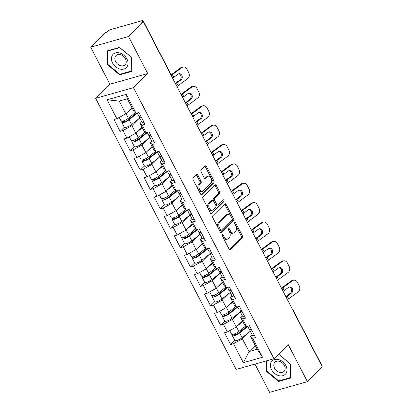 <?xml version="1.0" encoding="UTF-8"?>
<svg xmlns="http://www.w3.org/2000/svg" width="413" height="413" viewBox="0 0 413 413"><rect width="100%" height="100%" fill="white"/><g stroke="black" fill="none" stroke-linecap="round" stroke-linejoin="round"><path stroke-width="0.62" d="M222.38 234.785A0.996 0.604 74.2 0 0 222.359 236.097L229.076 249.054A1.42 0.867 74.2 0 0 230.129 249.762A1.42 0.867 74.2 0 0 230.371 249.617L242.374 237.749A1.42 0.867 74.2 0 0 242.41 235.875L235.694 222.917A0.996 0.604 74.2 0 0 234.956 222.421A0.996 0.604 74.2 0 0 234.785 222.524A0.996 0.604 74.2 0 0 234.76 223.836L235.627 225.513A4.543 2.772 74.2 0 1 235.518 231.528L234.517 232.514A4.543 2.772 74.2 0 1 233.732 232.984A4.543 2.772 74.2 0 1 230.361 230.722L229.494 229.045A0.996 0.604 74.2 0 0 228.756 228.549A0.996 0.604 74.2 0 0 228.585 228.652A0.996 0.604 74.2 0 0 228.559 229.969L229.427 231.647A4.543 2.772 74.2 0 1 229.318 237.656L228.317 238.647A4.543 2.772 74.2 0 1 227.532 239.117A4.543 2.772 74.2 0 1 224.161 236.85L223.294 235.178A0.996 0.604 74.2 0 0 222.555 234.682A0.996 0.604 74.2 0 0 222.38 234.785M197.837 175.081A1.42 0.867 74.2 0 0 196.784 174.374A1.42 0.867 74.2 0 0 196.536 174.518L193.17 177.848A1.42 0.867 74.2 0 0 193.139 179.727L200.594 194.115A1.42 0.867 74.2 0 0 201.647 194.822A1.42 0.867 74.2 0 0 201.895 194.678L213.898 182.809A1.42 0.867 74.2 0 0 213.929 180.93L206.469 166.542A1.42 0.867 74.2 0 0 205.416 165.835A1.42 0.867 74.2 0 0 205.173 165.98L201.105 170.001A1.42 0.867 74.2 0 0 201.069 171.88L204.265 178.039A1.42 0.867 74.2 0 0 205.318 178.746A1.42 0.867 74.2 0 0 205.56 178.602L207.579 176.609A3.8 2.318 74.2 0 1 208.235 176.217A3.8 2.318 74.2 0 1 211.301 178.653A3.8 2.318 74.2 0 1 210.96 183.129L203.062 190.94A3.8 2.318 74.2 0 1 202.401 191.333A3.8 2.318 74.2 0 1 199.334 188.896A3.8 2.318 74.2 0 1 199.68 184.42L200.997 183.114A1.42 0.867 74.2 0 0 201.028 181.24L197.837 175.081L196.733 175.391A1.42 0.867 74.2 0 0 196.247 174.807M147.709 73.529L128.52 36.504L143.394 21.796L322.3 366.94L307.427 381.648L288.233 344.628L273.969 358.732L133.445 87.633L147.709 73.529L109.889 84.226L95.625 98.33L133.445 87.633M212.829 215.777A1.42 0.867 74.2 0 0 212.798 217.656L220.258 232.044A1.42 0.867 74.2 0 0 221.311 232.751A1.42 0.867 74.2 0 0 221.554 232.607L233.557 220.738A1.42 0.867 74.2 0 0 233.593 218.859L226.133 204.471A1.42 0.867 74.2 0 0 225.08 203.764A1.42 0.867 74.2 0 0 224.832 203.908L212.829 215.777M210.429 213.082L202.969 198.689A1.42 0.867 74.2 0 1 203 196.81L215.003 184.947A1.42 0.867 74.2 0 1 215.25 184.797A1.42 0.867 74.2 0 1 216.304 185.504L219.494 191.663A1.42 0.867 74.2 0 1 219.458 193.542L214.59 198.354A1.42 0.867 74.2 0 0 214.559 200.233L216.675 204.321A1.42 0.867 74.2 0 0 217.728 205.029A1.42 0.867 74.2 0 0 217.976 204.879L223.041 199.871A0.996 0.604 74.2 0 1 223.211 199.768A0.996 0.604 74.2 0 1 224.016 200.408A0.996 0.604 74.2 0 1 223.929 201.575L211.724 213.64A1.42 0.867 74.2 0 1 211.482 213.789A1.42 0.867 74.2 0 1 210.429 213.082M95.625 98.33L236.148 369.428L273.969 358.732M124.303 127.24L120.142 131.355L123.007 130.544L131.917 125.629L138.907 118.717M120.142 131.355L114.024 119.553L116.889 118.743L107.07 99.796L126.254 94.365L136.078 113.317L138.944 112.501L145.061 124.308L142.196 125.118L146.125 132.697L148.99 131.886L155.107 143.688L152.242 144.498L156.171 152.077L159.036 151.266L165.154 163.073L162.288 163.884L166.217 171.462L169.082 170.652L175.2 182.453L172.335 183.264L176.263 190.842L179.128 190.032L185.246 201.833L182.381 202.644L186.309 210.222L189.175 209.412L195.292 221.218L192.427 222.029L196.356 229.607L199.221 228.797L205.344 240.598L202.473 241.409L206.402 248.987L209.267 248.177L215.39 259.978L212.519 260.789L216.448 268.367L219.318 267.557L225.436 279.364L222.566 280.174L226.494 287.753L229.365 286.942L235.482 298.744L232.612 299.554L236.541 307.133L239.411 306.322L245.529 318.124L242.658 318.934L246.587 326.518L249.457 325.702L255.575 337.509L252.71 338.319L262.529 357.266L243.34 362.691L233.521 343.745L242.431 338.83L249.421 331.918M233.138 334.303L232.937 334.499A4.775 1.208 -27.4 0 0 232.338 335.666L234.821 340.451L230.655 344.556L233.521 343.745M230.655 344.556L224.538 332.754L227.403 331.944L223.474 324.365L232.385 319.445L239.375 312.533M223.092 314.923L222.891 315.119A4.775 1.208 -27.4 0 0 222.292 316.286L224.775 321.066L220.609 325.176L223.474 324.365M220.609 325.176L214.492 313.374L217.357 312.564L213.428 304.985L222.339 300.065L229.329 293.153M214.724 301.676L210.563 305.796L213.428 304.985M210.563 305.796L204.44 293.989L207.311 293.178L203.382 285.6L212.292 280.685L219.282 273.773M204.678 282.296L200.517 286.41L203.382 285.6M200.517 286.41L194.394 274.609L197.264 273.798L193.336 266.22L202.246 261.3L209.236 254.387M192.948 256.778L192.752 256.969A4.775 1.208 -27.4 0 0 192.153 258.14L194.631 262.921L190.465 267.03L193.336 266.22M190.465 267.03L184.348 255.229L187.218 254.413L183.289 246.835L192.195 241.92L199.19 235.007M182.902 237.392L182.706 237.589A4.775 1.208 -27.4 0 0 182.107 238.755L184.585 243.541L180.419 247.65L183.289 246.835M180.419 247.65L174.301 235.844L177.172 235.033L173.243 227.455L182.148 222.535L189.139 215.627M172.856 218.012L172.66 218.209A4.775 1.208 -27.4 0 0 172.061 219.375L174.539 224.156L170.373 228.265L173.243 227.455M170.373 228.265L164.255 216.464L167.126 215.653L163.197 208.075L172.102 203.155L179.092 196.242M162.81 198.632L162.614 198.823A4.775 1.208 -27.4 0 0 162.015 199.99L164.493 204.776L160.327 208.885L163.197 208.075M160.327 208.885L154.209 197.084L157.074 196.268L153.146 188.689L162.056 183.775L169.046 176.862M152.764 179.247L152.567 179.443A4.775 1.208 -27.4 0 0 151.969 180.61L154.447 185.396L150.28 189.5L153.146 188.689M150.28 189.5L144.163 177.698L147.028 176.888L143.099 169.309L152.01 164.389L159 157.482M142.717 159.867L142.521 160.063A4.775 1.208 -27.4 0 0 141.922 161.23L144.4 166.011L140.234 170.12L143.099 169.309M140.234 170.12L134.117 158.318L136.982 157.508L133.053 149.929L141.964 145.009L148.954 138.097M134.349 146.625L130.188 150.74L133.053 149.929M130.188 150.74L124.07 138.933L126.936 138.123L123.007 130.544M141.68 121.737L140.079 123.322L142.196 125.118M146.125 132.697L144.008 130.9L140.079 123.322M131.917 125.629L135.846 133.208L142.031 127.09M126.936 138.123L135.846 133.208M151.726 141.117L150.125 142.702L152.242 144.498M156.171 152.077L154.054 150.28L150.125 142.702M141.964 145.009L145.892 152.588L152.077 146.47M136.982 157.508L145.892 152.588M161.772 160.497L160.172 162.082L162.288 163.884M166.217 171.462L164.1 169.66L160.172 162.082M152.01 164.389L155.938 171.968L162.123 165.856M147.028 176.888L155.938 171.968M171.818 179.882L170.218 181.467L172.335 183.264M176.263 190.842L174.147 189.046L170.218 181.467M162.056 183.775L165.985 191.353L172.169 185.236M157.074 196.268L165.985 191.353M181.865 199.262L180.264 200.847L182.381 202.644M186.309 210.222L184.193 208.426L180.264 200.847M172.102 203.155L176.031 210.733L182.221 204.616M167.126 215.653L176.031 210.733M191.911 218.642L190.31 220.227L192.427 222.029M196.356 229.607L194.239 227.806L190.31 220.227M182.148 222.535L186.077 230.118L192.267 224.001M177.172 235.033L186.077 230.118M201.957 238.027L200.357 239.612L202.473 241.409M206.402 248.987L204.285 247.191L200.357 239.612M192.195 241.92L196.123 249.498L202.313 243.381M187.218 254.413L196.123 249.498M212.008 257.407L210.403 258.992L212.519 260.789M216.448 268.367L214.332 266.571L210.403 258.992M202.246 261.3L206.175 268.878L212.359 262.761M197.264 273.798L206.175 268.878M222.055 276.793L220.449 278.372L222.566 280.174M226.494 287.753L224.378 285.951L220.449 278.372M212.292 280.685L216.221 288.264L222.406 282.146M207.311 293.178L216.221 288.264M232.101 296.173L230.495 297.758L232.612 299.554M236.541 307.133L234.424 305.336L230.495 297.758M222.339 300.065L226.267 307.644L232.452 301.526M217.357 312.564L226.267 307.644M242.147 315.553L240.542 317.138L242.658 318.934M246.587 326.518L244.47 324.716L240.542 317.138M232.385 319.445L236.313 327.024L242.498 320.911M227.403 331.944L236.313 327.024M292.719 309.874A2.168 0.547 152.6 0 0 292.832 309.523L322.006 365.804A2.168 0.547 152.6 0 1 321.892 366.155M252.193 334.938L250.588 336.518L252.71 338.319M242.431 338.83L249.034 351.561L257.191 349.253L250.588 336.518M255.219 345.449L249.034 351.561L243.34 362.691M257.191 349.253L262.529 357.266M254.966 364.106L269.606 392.35L307.427 381.648M128.52 36.504L90.7 47.206L105.573 32.498L107.225 32.028L108.314 30.954A2.168 0.547 -27.4 0 1 110.989 29.478L142.191 20.65A2.168 0.547 -27.4 0 1 143.099 20.66A2.168 0.547 -27.4 0 1 142.826 21.187L141.742 22.266L143.394 21.796M90.7 47.206L109.889 84.226M136.078 113.317L133.962 111.515L127.359 98.779L119.197 101.092L125.8 113.823L131.984 107.71M127.359 98.779L126.254 94.365M116.889 118.743L125.8 113.823M107.07 99.796L119.197 101.092M266.194 360.931L266.246 371.22L278.605 381.467L290.891 377.993L290.819 364.266L278.615 354.142M131.948 71.361L131.876 57.634L119.522 47.387L107.235 50.861L107.303 64.588L119.662 74.841L131.948 71.361M223.294 235.178L222.189 235.487A0.996 0.604 74.2 0 0 222.184 235.482L223.056 237.165A4.543 2.772 74.2 0 0 226.427 239.426L227.532 239.117M233.732 232.984L232.627 233.299A4.543 2.772 74.2 0 1 229.256 231.032L228.389 229.36A0.996 0.604 74.2 0 0 228.384 229.349M229.561 249.638L241.269 238.064A1.42 0.867 74.2 0 0 241.306 236.184L234.589 223.226A0.996 0.604 74.2 0 0 234.584 223.221L235.694 222.917M220.743 232.627L232.452 221.048A1.42 0.867 74.2 0 0 232.488 219.174L225.028 204.781A1.42 0.867 74.2 0 0 224.543 204.198M220.496 229.778A0.996 0.604 74.2 0 0 221.234 230.273A0.996 0.604 74.2 0 0 221.404 230.17L231.936 219.757A0.996 0.604 74.2 0 0 231.961 218.441L231.043 216.675A4.543 2.772 74.2 0 0 227.677 214.409A4.543 2.772 74.2 0 0 226.887 214.879L219.69 221.998A4.543 2.772 74.2 0 0 219.577 228.012L220.496 229.778L219.391 230.093A0.996 0.604 74.2 0 0 220.129 230.588L221.234 230.273M227.677 214.409L226.572 214.724A4.543 2.772 74.2 0 0 225.787 215.194L226.887 214.879M219.391 230.093L218.477 228.322A4.543 2.772 74.2 0 1 218.585 222.313L225.787 215.194M217.728 205.029L216.624 205.338A1.42 0.867 74.2 0 1 215.571 204.631L213.454 200.548A1.42 0.867 74.2 0 1 213.49 198.668L218.358 193.857A1.42 0.867 74.2 0 0 218.389 191.978L215.199 185.819A1.42 0.867 74.2 0 0 214.708 185.236M210.914 213.666L222.824 201.89A0.996 0.604 74.2 0 0 222.633 200.274M209.541 203.351A3.8 2.318 74.2 0 0 209.2 207.822A3.8 2.318 74.2 0 0 212.267 210.263A3.8 2.318 74.2 0 0 212.922 209.871L215.705 207.119A1.42 0.867 74.2 0 0 215.741 205.24L213.624 201.157A1.42 0.867 74.2 0 0 212.571 200.45A1.42 0.867 74.2 0 0 212.323 200.594L209.541 203.351L208.441 203.661A3.8 2.318 74.2 0 0 208.095 208.137A3.8 2.318 74.2 0 0 211.162 210.578L212.267 210.263M212.571 200.45L211.466 200.764A1.42 0.867 74.2 0 0 211.224 200.909L212.323 200.594M208.441 203.661L211.224 200.909M202.401 191.333L201.301 191.647A3.8 2.318 74.2 0 1 198.235 189.206A3.8 2.318 74.2 0 1 198.576 184.73L199.892 183.429A1.42 0.867 74.2 0 0 199.928 181.55L196.733 175.391M208.235 176.217L207.135 176.527A3.8 2.318 74.2 0 0 206.474 176.919L207.579 176.609M204.75 178.623L206.474 176.919M201.085 194.699L212.793 183.124A1.42 0.867 74.2 0 0 212.829 181.245L205.369 166.852A1.42 0.867 74.2 0 0 204.879 166.269M266.762 370.709L266.246 371.22M279.348 380.734L278.605 381.467M120.405 74.108L119.662 74.841M107.819 64.077L107.303 64.588M246.866 326.435L238.42 333.162A2.891 0.733 152.6 0 1 235.751 334.638A2.891 0.733 152.6 0 1 234.011 334.798A2.891 0.733 152.6 0 1 234.372 334.091L234.636 333.833M232.338 335.666A4.775 1.208 -27.4 0 0 235.219 335.397A4.775 1.208 -27.4 0 0 239.623 332.966L247.795 326.451M234.821 340.451A4.775 1.208 -27.4 0 0 237.697 340.178A4.775 1.208 -27.4 0 0 242.101 337.746L250.273 331.236M229.742 330.653L231.569 334.174A4.775 1.208 -27.4 0 0 234.445 333.905A4.775 1.208 -27.4 0 0 238.848 331.474L245.854 325.893M237.826 325.527L242.829 321.546M242.55 321.009L241.755 321.644M285.822 296.56A11.569 2.922 152.6 0 1 286.152 296.312L290.437 293.158A3.325 2.731 84.7 0 0 291.258 288.604A3.325 2.731 84.7 0 0 289.188 287.004M281.475 288.176A11.569 2.922 152.6 0 1 281.805 287.928L291.392 280.871A4.342 3.562 -95.3 0 1 292.92 280.277L293.989 280.174A4.342 3.562 84.7 0 0 292.461 280.768L282.874 287.825A9.69 2.447 -27.4 0 0 281.749 288.713M287.484 299.771A9.69 2.447 -27.4 0 1 288.604 298.883L298.196 291.826A4.342 3.562 84.7 0 0 299.265 285.889L297.396 282.285A4.342 3.562 84.7 0 0 293.989 280.174M288.604 298.883L287.221 296.214L291.506 293.06A3.325 2.731 -95.3 0 0 292.327 288.506A3.325 2.731 -95.3 0 0 289.714 286.89A3.325 2.731 -95.3 0 0 288.542 287.345L284.258 290.499A9.69 2.447 -27.4 0 0 283.137 291.382M251.264 329.187A4.775 1.208 152.6 0 1 249.209 329.182L247.671 326.208M252.033 330.679A4.775 1.208 152.6 0 1 249.984 330.674A4.775 1.208 152.6 0 1 250.17 329.977L250.619 329.347M254.516 335.464A4.775 1.208 152.6 0 1 252.462 335.459L249.984 330.674M287.221 296.214A9.69 2.447 -27.4 0 0 286.095 297.097M271.501 369.635A9.401 7.057 -134.7 0 0 282.853 375.685A9.401 7.057 -134.7 0 0 285.837 365.582A9.401 7.057 -134.7 0 0 274.485 359.532A9.401 7.057 -134.7 0 0 271.501 369.635M274.568 368.2A6.438 4.832 -134.7 0 0 283.999 371.39A6.438 4.832 -134.7 0 0 284.381 365.428A6.438 4.832 -134.7 0 0 274.95 362.237A6.438 4.832 -134.7 0 0 274.568 368.2M278.698 354.209L290.576 364.24L290.644 377.539L278.739 380.91L266.767 370.977L266.71 360.781M112.517 54.996A9.401 7.057 -134.7 0 0 115.614 66.772A9.401 7.057 -134.7 0 0 126.936 66.958A9.401 7.057 -134.7 0 0 123.843 55.182A9.401 7.057 -134.7 0 0 112.517 54.996M115.594 56.091A6.438 4.832 -134.7 0 0 117.395 63.87A6.438 4.832 -134.7 0 0 125.056 64.758A6.438 4.832 -134.7 0 0 125.464 64.278A6.438 4.832 -134.7 0 0 123.663 56.493A6.438 4.832 -134.7 0 0 116.007 55.605A6.438 4.832 -134.7 0 0 115.594 56.091M131.633 57.608L131.701 70.912L119.796 74.278L107.824 64.345L107.752 51.047L119.656 47.676L131.732 57.51M108.221 50.582L107.752 51.047M236.819 307.055L228.374 313.782A2.891 0.733 152.6 0 1 225.704 315.253A2.891 0.733 152.6 0 1 223.965 315.418A2.891 0.733 152.6 0 1 224.326 314.711L224.589 314.448M222.292 316.286A4.775 1.208 -27.4 0 0 225.168 316.012A4.775 1.208 -27.4 0 0 229.571 313.581L237.749 307.071M224.775 321.066A4.775 1.208 -27.4 0 0 227.651 320.798A4.775 1.208 -27.4 0 0 232.054 318.366L240.227 311.856M219.695 311.268L221.523 314.794A4.775 1.208 -27.4 0 0 224.398 314.525A4.775 1.208 -27.4 0 0 228.802 312.094L235.808 306.508M227.78 306.147L232.782 302.161M232.504 301.629L231.708 302.264M226.773 287.675L218.327 294.402A2.891 0.733 152.6 0 1 215.658 295.873A2.891 0.733 152.6 0 1 213.919 296.038A2.891 0.733 152.6 0 1 214.28 295.331L214.543 295.068M213.046 295.538L212.845 295.734A4.775 1.208 -27.4 0 0 212.246 296.901A4.775 1.208 -27.4 0 0 215.121 296.632A4.775 1.208 -27.4 0 0 219.525 294.201L227.702 287.691M212.246 296.901L214.729 301.686A4.775 1.208 -27.4 0 0 217.605 301.418A4.775 1.208 -27.4 0 0 222.008 298.986L230.18 292.471M209.649 291.888L211.477 295.409A4.775 1.208 -27.4 0 0 214.352 295.14A4.775 1.208 -27.4 0 0 218.756 292.709L225.761 287.128M217.734 286.767L222.736 282.781M222.457 282.244L221.662 282.879M216.727 268.29L208.281 275.017A2.891 0.733 152.6 0 1 205.612 276.493A2.891 0.733 152.6 0 1 203.872 276.653A2.891 0.733 152.6 0 1 204.234 275.946L204.497 275.688M202.995 276.158L202.798 276.354A4.775 1.208 -27.4 0 0 202.2 277.521A4.775 1.208 -27.4 0 0 205.075 277.252A4.775 1.208 -27.4 0 0 209.479 274.821L217.656 268.305M202.2 277.521L204.683 282.301A4.775 1.208 -27.4 0 0 207.558 282.033A4.775 1.208 -27.4 0 0 211.962 279.601L220.134 273.091M199.603 272.508L201.43 276.029A4.775 1.208 -27.4 0 0 204.306 275.76A4.775 1.208 -27.4 0 0 208.71 273.329L215.715 267.748M207.687 267.381L212.69 263.401M212.411 262.864L211.616 263.499M206.681 248.91L198.235 255.637A2.891 0.733 152.6 0 1 195.566 257.108A2.891 0.733 152.6 0 1 193.826 257.273A2.891 0.733 152.6 0 1 194.187 256.566L194.451 256.303M192.153 258.14A4.775 1.208 -27.4 0 0 195.029 257.867A4.775 1.208 -27.4 0 0 199.433 255.435L207.61 248.925M194.631 262.921A4.775 1.208 -27.4 0 0 197.512 262.653A4.775 1.208 -27.4 0 0 201.916 260.221L210.088 253.711M189.557 253.123L191.384 256.649A4.775 1.208 -27.4 0 0 194.26 256.375A4.775 1.208 -27.4 0 0 198.663 253.943L205.669 248.363M197.641 248.001L202.644 244.016M202.365 243.484L201.57 244.119M196.634 229.525L188.189 236.251A2.891 0.733 152.6 0 1 185.52 237.728A2.891 0.733 152.6 0 1 183.775 237.893A2.891 0.733 152.6 0 1 184.141 237.186L184.404 236.923M182.107 238.755A4.775 1.208 -27.4 0 0 184.983 238.487A4.775 1.208 -27.4 0 0 189.386 236.055L197.564 229.545M184.585 243.541A4.775 1.208 -27.4 0 0 187.461 243.267A4.775 1.208 -27.4 0 0 191.864 240.836L200.042 234.326M179.51 233.743L181.333 237.263A4.775 1.208 -27.4 0 0 184.208 236.995A4.775 1.208 -27.4 0 0 188.612 234.563L195.623 228.983M187.595 228.621L192.592 224.636M192.319 224.099L191.524 224.734M275.776 277.18A11.569 2.922 152.6 0 1 276.106 276.932L280.391 273.778A3.325 2.731 84.7 0 0 281.212 269.224A3.325 2.731 84.7 0 0 279.142 267.619M271.424 268.791A11.569 2.922 152.6 0 1 271.759 268.543L281.346 261.486A4.342 3.562 -95.3 0 1 282.874 260.892L283.943 260.794A4.342 3.562 84.7 0 0 282.415 261.388L272.828 268.445A9.69 2.447 -27.4 0 0 271.702 269.328M277.438 280.386A9.69 2.447 -27.4 0 1 278.558 279.503L288.145 272.446A4.342 3.562 84.7 0 0 289.219 266.509L287.35 262.905A4.342 3.562 84.7 0 0 283.943 260.794M278.558 279.503L277.175 276.834L281.459 273.674A3.325 2.731 -95.3 0 0 282.28 269.126A3.325 2.731 -95.3 0 0 279.668 267.505A3.325 2.731 -95.3 0 0 278.496 267.96L274.211 271.114A9.69 2.447 -27.4 0 0 273.091 272.002M241.213 309.807A4.775 1.208 152.6 0 1 239.163 309.802L237.625 306.828M241.987 311.299A4.775 1.208 152.6 0 1 239.938 311.294A4.775 1.208 152.6 0 1 240.123 310.597L240.572 309.967M244.465 316.079A4.775 1.208 152.6 0 1 242.416 316.074L239.938 311.294M277.175 276.834A9.69 2.447 -27.4 0 0 276.049 277.717M265.724 257.8A11.569 2.922 152.6 0 1 266.06 257.552L270.345 254.393A3.325 2.731 84.7 0 0 271.165 249.844A3.325 2.731 84.7 0 0 269.095 248.239M261.377 249.411A11.569 2.922 152.6 0 1 261.713 249.163L271.3 242.106A4.342 3.562 -95.3 0 1 272.828 241.512L273.896 241.414A4.342 3.562 84.7 0 0 272.368 242.003L262.782 249.065A9.69 2.447 -27.4 0 0 261.656 249.948M267.392 261.006A9.69 2.447 -27.4 0 1 268.512 260.123L278.099 253.061A4.342 3.562 84.7 0 0 279.173 247.124L277.304 243.52A4.342 3.562 84.7 0 0 273.896 241.414M268.512 260.123L267.128 257.449L271.413 254.294A3.325 2.731 -95.3 0 0 272.234 249.741A3.325 2.731 -95.3 0 0 269.622 248.125A3.325 2.731 -95.3 0 0 268.45 248.58L264.165 251.734A9.69 2.447 -27.4 0 0 263.045 252.622M231.166 290.422A4.775 1.208 152.6 0 1 229.117 290.422L227.578 287.448M231.941 291.914A4.775 1.208 152.6 0 1 229.891 291.908A4.775 1.208 152.6 0 1 230.077 291.217L230.526 290.582M234.419 296.699A4.775 1.208 152.6 0 1 232.369 296.694L229.891 291.908M267.128 257.449A9.69 2.447 -27.4 0 0 266.003 258.337M255.678 238.415A11.569 2.922 152.6 0 1 256.014 238.167L260.298 235.012A3.325 2.731 84.7 0 0 261.119 230.459A3.325 2.731 84.7 0 0 259.049 228.859M251.331 230.031A11.569 2.922 152.6 0 1 251.667 229.783L261.253 222.721A4.342 3.562 -95.3 0 1 262.782 222.132L263.85 222.029A4.342 3.562 84.7 0 0 262.322 222.622L252.735 229.68A9.69 2.447 -27.4 0 0 251.61 230.568M257.34 241.626A9.69 2.447 -27.4 0 1 258.466 240.738L268.052 233.681A4.342 3.562 84.7 0 0 269.126 227.744L267.257 224.14A4.342 3.562 84.7 0 0 263.85 222.029M258.466 240.738L257.082 238.069L261.367 234.914A3.325 2.731 -95.3 0 0 262.188 230.361A3.325 2.731 -95.3 0 0 259.576 228.745A3.325 2.731 -95.3 0 0 258.404 229.2L254.119 232.354A9.69 2.447 -27.4 0 0 252.993 233.237M221.12 271.042A4.775 1.208 152.6 0 1 219.071 271.036L217.527 268.063M221.895 272.534A4.775 1.208 152.6 0 1 219.845 272.528A4.775 1.208 152.6 0 1 220.031 271.831L220.48 271.202M224.373 277.314A4.775 1.208 152.6 0 1 222.323 277.314L219.845 272.528M257.082 238.069A9.69 2.447 -27.4 0 0 255.957 238.951M245.632 219.035A11.569 2.922 152.6 0 1 245.967 218.787L250.252 215.632A3.325 2.731 84.7 0 0 251.073 211.079A3.325 2.731 84.7 0 0 249.003 209.474M241.285 210.645A11.569 2.922 152.6 0 1 241.62 210.398L251.207 203.341A4.342 3.562 -95.3 0 1 252.735 202.747L253.804 202.649A4.342 3.562 84.7 0 0 252.276 203.242L242.689 210.3A9.69 2.447 -27.4 0 0 241.564 211.182M247.294 222.24A9.69 2.447 -27.4 0 1 248.419 221.358L258.006 214.301A4.342 3.562 84.7 0 0 259.075 208.364L257.211 204.76A4.342 3.562 84.7 0 0 253.804 202.649M248.419 221.358L247.036 218.684L251.321 215.529A3.325 2.731 -95.3 0 0 252.142 210.981A3.325 2.731 -95.3 0 0 249.529 209.36A3.325 2.731 -95.3 0 0 248.358 209.814L244.073 212.969A9.69 2.447 -27.4 0 0 242.947 213.857M211.074 251.662A4.775 1.208 152.6 0 1 209.024 251.656L207.481 248.683M211.848 253.154A4.775 1.208 152.6 0 1 209.799 253.148A4.775 1.208 152.6 0 1 209.985 252.451L210.434 251.816M214.326 257.934A4.775 1.208 152.6 0 1 212.277 257.929L209.799 253.148M247.036 218.684A9.69 2.447 -27.4 0 0 245.911 219.571M235.586 199.655A11.569 2.922 152.6 0 1 235.921 199.402L240.206 196.247A3.325 2.731 84.7 0 0 241.027 191.699A3.325 2.731 84.7 0 0 238.957 190.094M231.239 191.265A11.569 2.922 152.6 0 1 231.569 191.018L241.161 183.961A4.342 3.562 -95.3 0 1 242.689 183.367L243.758 183.269A4.342 3.562 84.7 0 0 242.23 183.857L232.643 190.92A9.69 2.447 -27.4 0 0 231.517 191.802M237.248 202.86A9.69 2.447 -27.4 0 1 238.373 201.978L247.96 194.915A4.342 3.562 84.7 0 0 249.029 188.978L247.165 185.375A4.342 3.562 84.7 0 0 243.758 183.269M238.373 201.978L236.99 199.303L241.275 196.149A3.325 2.731 -95.3 0 0 242.095 191.596A3.325 2.731 -95.3 0 0 239.483 189.98A3.325 2.731 -95.3 0 0 238.311 190.434L234.026 193.589A9.69 2.447 -27.4 0 0 232.901 194.471M201.028 232.276A4.775 1.208 152.6 0 1 198.978 232.276L197.435 229.303M201.802 233.768A4.775 1.208 152.6 0 1 199.753 233.763A4.775 1.208 152.6 0 1 199.938 233.071L200.388 232.436M204.28 238.554A4.775 1.208 152.6 0 1 202.231 238.549L199.753 233.763M236.99 199.303A9.69 2.447 -27.4 0 0 235.864 200.191M186.588 210.145L178.142 216.871A2.891 0.733 152.6 0 1 175.473 218.348A2.891 0.733 152.6 0 1 173.728 218.508A2.891 0.733 152.6 0 1 174.095 217.801L174.358 217.537M172.061 219.375A4.775 1.208 -27.4 0 0 174.936 219.107A4.775 1.208 -27.4 0 0 179.34 216.675L187.517 210.16M174.539 224.156A4.775 1.208 -27.4 0 0 177.414 223.887A4.775 1.208 -27.4 0 0 181.818 221.456L189.995 214.946M169.464 214.362L171.287 217.883A4.775 1.208 -27.4 0 0 174.162 217.615A4.775 1.208 -27.4 0 0 178.566 215.183L185.576 209.603M177.544 209.236L182.546 205.256M182.272 204.719L181.472 205.354M225.539 180.269A11.569 2.922 152.6 0 1 225.87 180.022L230.16 176.867A3.325 2.731 84.7 0 0 230.981 172.314A3.325 2.731 84.7 0 0 228.905 170.714M221.192 171.885A11.569 2.922 152.6 0 1 221.523 171.638L231.115 164.575A4.342 3.562 -95.3 0 1 232.643 163.987L233.712 163.884A4.342 3.562 84.7 0 0 232.183 164.477L222.592 171.534A9.69 2.447 -27.4 0 0 221.471 172.422M227.202 183.48A9.69 2.447 -27.4 0 1 228.327 182.592L237.914 175.535A4.342 3.562 84.7 0 0 238.982 169.598L237.119 165.995A4.342 3.562 84.7 0 0 233.712 163.884M228.327 182.592L226.938 179.923L231.228 176.769A3.325 2.731 -95.3 0 0 232.049 172.216A3.325 2.731 -95.3 0 0 229.437 170.595A3.325 2.731 -95.3 0 0 228.265 171.054L223.98 174.209A9.69 2.447 -27.4 0 0 222.855 175.091M190.982 212.896A4.775 1.208 152.6 0 1 188.932 212.891L187.388 209.918M191.756 214.388A4.775 1.208 152.6 0 1 189.706 214.383A4.775 1.208 152.6 0 1 189.892 213.686L190.341 213.056M194.234 219.169A4.775 1.208 152.6 0 1 192.184 219.169L189.706 214.383M226.938 179.923A9.69 2.447 -27.4 0 0 225.818 180.806M176.542 190.765L168.096 197.491A2.891 0.733 152.6 0 1 165.427 198.963A2.891 0.733 152.6 0 1 163.682 199.128A2.891 0.733 152.6 0 1 164.049 198.421L164.312 198.157M162.015 199.99A4.775 1.208 -27.4 0 0 164.89 199.722A4.775 1.208 -27.4 0 0 169.294 197.29L177.471 190.78M164.493 204.776A4.775 1.208 -27.4 0 0 167.368 204.507A4.775 1.208 -27.4 0 0 171.772 202.076L179.949 195.566M159.418 194.977L161.24 198.503A4.775 1.208 -27.4 0 0 164.116 198.23A4.775 1.208 -27.4 0 0 168.519 195.798L175.53 190.217M167.497 189.856L172.5 185.871M172.226 185.339L171.426 185.974M215.493 160.889A11.569 2.922 152.6 0 1 215.823 160.642L220.114 157.487A3.325 2.731 84.7 0 0 220.929 152.934A3.325 2.731 84.7 0 0 218.859 151.328M211.146 152.5A11.569 2.922 152.6 0 1 211.477 152.252L221.069 145.195A4.342 3.562 -95.3 0 1 222.597 144.602L223.665 144.504A4.342 3.562 84.7 0 0 222.137 145.097L212.545 152.154A9.69 2.447 -27.4 0 0 211.425 153.037M217.155 164.095A9.69 2.447 -27.4 0 1 218.281 163.212L227.868 156.155A4.342 3.562 84.7 0 0 228.936 150.218L227.067 146.615A4.342 3.562 84.7 0 0 223.665 144.504M218.281 163.212L216.892 160.538L221.182 157.384A3.325 2.731 -95.3 0 0 222.003 152.836A3.325 2.731 -95.3 0 0 219.391 151.215A3.325 2.731 -95.3 0 0 218.219 151.669L213.934 154.823A9.69 2.447 -27.4 0 0 212.809 155.711M180.935 193.516A4.775 1.208 152.6 0 1 178.886 193.511L177.342 190.538M181.71 195.003A4.775 1.208 152.6 0 1 179.655 195.003A4.775 1.208 152.6 0 1 179.846 194.306L180.295 193.671M184.188 199.789A4.775 1.208 152.6 0 1 182.138 199.784L179.655 195.003M216.892 160.538A9.69 2.447 -27.4 0 0 215.772 161.426M166.496 171.38L158.05 178.106A2.891 0.733 152.6 0 1 155.381 179.583A2.891 0.733 152.6 0 1 153.636 179.748A2.891 0.733 152.6 0 1 154.003 179.041L154.266 178.777M151.969 180.61A4.775 1.208 -27.4 0 0 154.844 180.342A4.775 1.208 -27.4 0 0 159.248 177.91L167.425 171.4M154.447 185.396A4.775 1.208 -27.4 0 0 157.322 185.122A4.775 1.208 -27.4 0 0 161.726 182.691L169.903 176.181M149.367 175.597L151.194 179.118A4.775 1.208 -27.4 0 0 154.07 178.85A4.775 1.208 -27.4 0 0 158.473 176.418L165.484 170.837M157.451 170.476L162.454 166.491M162.18 165.954L161.38 166.589M205.447 141.504A11.569 2.922 152.6 0 1 205.777 141.256L210.067 138.102A3.325 2.731 84.7 0 0 210.883 133.554A3.325 2.731 84.7 0 0 208.813 131.948M201.1 133.12A11.569 2.922 152.6 0 1 201.43 132.872L211.022 125.815A4.342 3.562 -95.3 0 1 212.55 125.222L213.619 125.118A4.342 3.562 84.7 0 0 212.091 125.712L202.499 132.774A9.69 2.447 -27.4 0 0 201.379 133.657M207.109 144.715A9.69 2.447 -27.4 0 1 208.235 143.827L217.821 136.77A4.342 3.562 84.7 0 0 218.89 130.833L217.021 127.23A4.342 3.562 84.7 0 0 213.619 125.118M208.235 143.827L206.846 141.158L211.136 138.004A3.325 2.731 -95.3 0 0 211.952 133.451A3.325 2.731 -95.3 0 0 209.345 131.835A3.325 2.731 -95.3 0 0 208.173 132.289L203.888 135.443A9.69 2.447 -27.4 0 0 202.762 136.326M170.889 174.131A4.775 1.208 152.6 0 1 168.84 174.131L167.296 171.152M171.663 175.623A4.775 1.208 152.6 0 1 169.609 175.618A4.775 1.208 152.6 0 1 169.8 174.926L170.249 174.291M174.141 180.409A4.775 1.208 152.6 0 1 172.092 180.404L169.609 175.618M206.846 141.158A9.69 2.447 -27.4 0 0 205.726 142.041M156.45 151.999L148.004 158.726A2.891 0.733 152.6 0 1 145.335 160.198A2.891 0.733 152.6 0 1 143.59 160.363A2.891 0.733 152.6 0 1 143.951 159.655L144.22 159.392M141.922 161.23A4.775 1.208 -27.4 0 0 144.798 160.956A4.775 1.208 -27.4 0 0 149.201 158.525L157.374 152.015M144.4 166.011A4.775 1.208 -27.4 0 0 147.276 165.742A4.775 1.208 -27.4 0 0 151.679 163.311L159.857 156.801M139.32 156.217L141.148 159.738A4.775 1.208 -27.4 0 0 144.023 159.47A4.775 1.208 -27.4 0 0 148.427 157.038L155.438 151.457M147.405 151.091L152.407 147.111M152.129 146.574L151.334 147.209M195.401 122.124A11.569 2.922 152.6 0 1 195.731 121.876L200.016 118.722A3.325 2.731 84.7 0 0 200.837 114.169A3.325 2.731 84.7 0 0 198.767 112.568M191.054 113.74A11.569 2.922 152.6 0 1 191.384 113.492L200.976 106.43A4.342 3.562 -95.3 0 1 202.504 105.836L203.573 105.738A4.342 3.562 84.7 0 0 202.045 106.332L192.453 113.389A9.69 2.447 -27.4 0 0 191.333 114.277M197.063 125.335A9.69 2.447 -27.4 0 1 198.183 124.447L207.775 117.39A4.342 3.562 84.7 0 0 208.844 111.453L206.975 107.85A4.342 3.562 84.7 0 0 203.573 105.738M198.183 124.447L196.8 121.778L201.09 118.624A3.325 2.731 -95.3 0 0 201.905 114.071A3.325 2.731 -95.3 0 0 199.298 112.45A3.325 2.731 -95.3 0 0 198.126 112.904L193.836 116.063A9.69 2.447 -27.4 0 0 192.716 116.946M160.843 154.751A4.775 1.208 152.6 0 1 158.793 154.746L157.25 151.772M161.617 156.243A4.775 1.208 152.6 0 1 159.563 156.238A4.775 1.208 152.6 0 1 159.754 155.541L160.203 154.911M164.095 161.024A4.775 1.208 152.6 0 1 162.046 161.024L159.563 156.238M196.8 121.778A9.69 2.447 -27.4 0 0 195.679 122.661M146.403 132.619L137.957 139.346A2.891 0.733 152.6 0 1 135.288 140.818A2.891 0.733 152.6 0 1 133.544 140.983A2.891 0.733 152.6 0 1 133.905 140.275L134.173 140.012M132.671 140.487L132.475 140.678A4.775 1.208 -27.4 0 0 131.876 141.845A4.775 1.208 -27.4 0 0 134.752 141.576A4.775 1.208 -27.4 0 0 139.155 139.145L147.327 132.635M131.876 141.845L134.354 146.63A4.775 1.208 -27.4 0 0 137.23 146.362A4.775 1.208 -27.4 0 0 141.633 143.93L149.811 137.415M129.274 136.832L131.102 140.358A4.775 1.208 -27.4 0 0 133.977 140.084A4.775 1.208 -27.4 0 0 138.381 137.653L145.391 132.072M137.359 131.711L142.361 127.725M142.082 127.194L141.287 127.823M185.354 102.744A11.569 2.922 152.6 0 1 185.685 102.496L189.97 99.342A3.325 2.731 84.7 0 0 190.791 94.789A3.325 2.731 84.7 0 0 188.72 93.183M181.008 94.355A11.569 2.922 152.6 0 1 181.338 94.107L190.93 87.05A4.342 3.562 -95.3 0 1 192.453 86.456L193.527 86.358A4.342 3.562 84.7 0 0 191.999 86.952L182.407 94.009A9.69 2.447 -27.4 0 0 181.286 94.892M187.017 105.95A9.69 2.447 -27.4 0 1 188.137 105.067L197.729 98.005A4.342 3.562 84.7 0 0 198.798 92.073L196.929 88.47A4.342 3.562 84.7 0 0 193.527 86.358M188.137 105.067L186.753 102.393L191.038 99.239A3.325 2.731 -95.3 0 0 191.859 94.691A3.325 2.731 -95.3 0 0 189.252 93.07A3.325 2.731 -95.3 0 0 188.08 93.524L183.79 96.678A9.69 2.447 -27.4 0 0 182.67 97.566M150.797 135.371A4.775 1.208 152.6 0 1 148.747 135.366L147.204 132.392M151.566 136.858A4.775 1.208 152.6 0 1 149.516 136.858A4.775 1.208 152.6 0 1 149.707 136.161L150.156 135.526M154.049 141.644A4.775 1.208 152.6 0 1 151.999 141.638L149.516 136.858M186.753 102.393A9.69 2.447 -27.4 0 0 185.633 103.281M136.357 113.234L127.911 119.961A2.891 0.733 152.6 0 1 125.242 121.437A2.891 0.733 152.6 0 1 123.497 121.598A2.891 0.733 152.6 0 1 123.859 120.89L124.127 120.632M122.625 121.102L122.429 121.298A4.775 1.208 -27.4 0 0 121.83 122.465A4.775 1.208 -27.4 0 0 124.705 122.196A4.775 1.208 -27.4 0 0 129.109 119.765L137.281 113.255M121.83 122.465L124.308 127.25A4.775 1.208 -27.4 0 0 127.183 126.977A4.775 1.208 -27.4 0 0 131.587 124.545L139.764 118.035M119.228 117.452L121.055 120.973A4.775 1.208 -27.4 0 0 123.931 120.704A4.775 1.208 -27.4 0 0 128.335 118.273L135.34 112.692M127.312 112.331L132.315 108.345M132.036 107.808L131.241 108.443M175.308 83.359A11.569 2.922 152.6 0 1 175.639 83.111L179.923 79.957A3.325 2.731 84.7 0 0 180.744 75.409A3.325 2.731 84.7 0 0 178.674 73.803M171.173 74.815A11.569 2.922 152.6 0 1 171.292 74.727L180.879 67.67A4.342 3.562 -95.3 0 1 182.407 67.076L183.475 66.973A4.342 3.562 84.7 0 0 181.952 67.567L172.36 74.629A9.69 2.447 -27.4 0 0 171.441 75.342M176.971 86.57A9.69 2.447 -27.4 0 1 178.091 85.682L187.683 78.625A4.342 3.562 84.7 0 0 188.751 72.688L186.882 69.085A4.342 3.562 84.7 0 0 183.475 66.973M178.091 85.682L176.707 83.013L180.992 79.859A3.325 2.731 -95.3 0 0 181.813 75.305A3.325 2.731 -95.3 0 0 179.201 73.69A3.325 2.731 -95.3 0 0 178.034 74.144L173.744 77.298A9.69 2.447 -27.4 0 0 172.624 78.181M140.75 115.986A4.775 1.208 152.6 0 1 138.696 115.981L137.157 113.007M141.52 117.478A4.775 1.208 152.6 0 1 139.47 117.473A4.775 1.208 152.6 0 1 139.661 116.781L140.105 116.146M144.003 122.263A4.775 1.208 152.6 0 1 141.948 122.258L139.47 117.473M176.707 83.013A9.69 2.447 -27.4 0 0 175.587 83.896M143.177 21.858L142.826 21.187M172.159 77.293A2.168 0.547 -27.4 0 0 172.273 76.942L143.099 20.66M223.056 237.165L224.161 236.85M228.389 229.36L229.494 229.045M229.256 231.032L230.361 230.722M241.306 236.184L242.41 235.875M241.269 238.064L242.374 237.749M229.84 249.767L230.371 249.617M225.028 204.781L226.133 204.471M232.488 219.174L233.593 218.859M232.452 221.048L233.557 220.738M221.022 232.756L221.554 232.607M218.585 222.313L219.69 221.998M218.477 228.322L219.577 228.012M215.199 185.819L216.304 185.504M218.389 191.978L219.494 191.663M218.358 193.857L219.458 193.542M213.49 198.668L214.59 198.354M213.454 200.548L214.559 200.233M215.571 204.631L216.675 204.321M222.824 201.89L223.929 201.575M211.193 213.789L211.724 213.64M199.928 181.55L201.028 181.24M199.892 183.429L200.997 183.114M198.576 184.73L199.68 184.42M205.029 178.752L205.56 178.602M205.369 166.852L206.469 166.542M212.829 181.245L213.929 180.93M212.793 183.124L213.898 182.809M201.363 194.828L201.895 194.678M234.372 334.091L234.796 334.912M239.623 332.966L242.101 337.746M236.463 326.874L238.848 331.474M284.258 290.499L282.874 287.825M292.461 280.768L291.392 280.871M291.506 293.06L290.437 293.158M224.326 314.711L224.749 315.532M229.571 313.581L232.054 318.366M226.417 307.494L228.802 312.094M214.28 295.331L214.703 296.147M219.525 294.201L222.008 298.986M216.371 288.114L218.756 292.709M204.234 275.946L204.657 276.767M209.479 274.821L211.962 279.601M206.324 268.729L208.71 273.329M194.187 256.566L194.611 257.382M199.433 255.435L201.916 260.221M196.278 249.349L198.663 253.943M184.141 237.186L184.565 238.002M189.386 236.055L191.864 240.836M186.232 229.964L188.612 234.563M274.211 271.114L272.828 268.445M282.415 261.388L281.346 261.486M281.459 273.674L280.391 273.778M264.165 251.734L262.782 249.065M272.368 242.003L271.3 242.106M271.413 254.294L270.345 254.393M254.119 232.354L252.735 229.68M262.322 222.622L261.253 222.721M261.367 234.914L260.298 235.012M244.073 212.969L242.689 210.3M252.276 203.242L251.207 203.341M251.321 215.529L250.252 215.632M234.026 193.589L232.643 190.92M242.23 183.857L241.161 183.961M241.275 196.149L240.206 196.247M174.095 217.801L174.518 218.622M179.34 216.675L181.818 221.456M176.186 210.584L178.566 215.183M223.98 174.209L222.592 171.534M232.183 164.477L231.115 164.575M231.228 176.769L230.16 176.867M164.049 198.421L164.472 199.236M169.294 197.29L171.772 202.076M166.14 191.204L168.519 195.798M213.934 154.823L212.545 152.154M222.137 145.097L221.069 145.195M221.182 157.384L220.114 157.487M154.003 179.041L154.426 179.856M159.248 177.91L161.726 182.691M156.093 171.818L158.473 176.418M203.888 135.443L202.499 132.774M212.091 125.712L211.022 125.815M211.136 138.004L210.067 138.102M143.951 159.655L144.38 160.476M149.201 158.525L151.679 163.311M146.047 152.438L148.427 157.038M193.836 116.063L192.453 113.389M202.045 106.332L200.976 106.43M201.09 118.624L200.016 118.722M133.905 140.275L134.333 141.091M139.155 139.145L141.633 143.93M135.996 133.058L138.381 137.653M183.79 96.678L182.407 94.009M191.999 86.952L190.93 87.05M191.038 99.239L189.97 99.342M123.859 120.89L124.287 121.711M129.109 119.765L131.587 124.545M125.95 113.673L128.335 118.273M173.744 77.298L172.36 74.629M181.952 67.567L180.879 67.67M180.992 79.859L179.923 79.957M292.832 309.523A2.168 2.168 0 0 0 292.125 308.728M283.029 291.18A2.168 2.168 0 0 0 282.079 289.343M272.983 271.795A2.168 2.168 0 0 0 272.033 269.963M262.936 252.415A2.168 2.168 0 0 0 261.987 250.583M252.89 233.03A2.168 2.168 0 0 0 251.94 231.197M242.844 213.65A2.168 2.168 0 0 0 241.894 211.817M232.798 194.27A2.168 2.168 0 0 0 231.848 192.437M222.752 174.885A2.168 2.168 0 0 0 221.802 173.052M212.705 155.505A2.168 2.168 0 0 0 211.755 153.672M202.654 136.125A2.168 2.168 0 0 0 201.704 134.292M192.608 116.74A2.168 2.168 0 0 0 191.658 114.907M182.561 97.36A2.168 2.168 0 0 0 181.612 95.527M172.515 77.98A2.168 2.168 0 0 0 172.273 76.942"/></g></svg>
